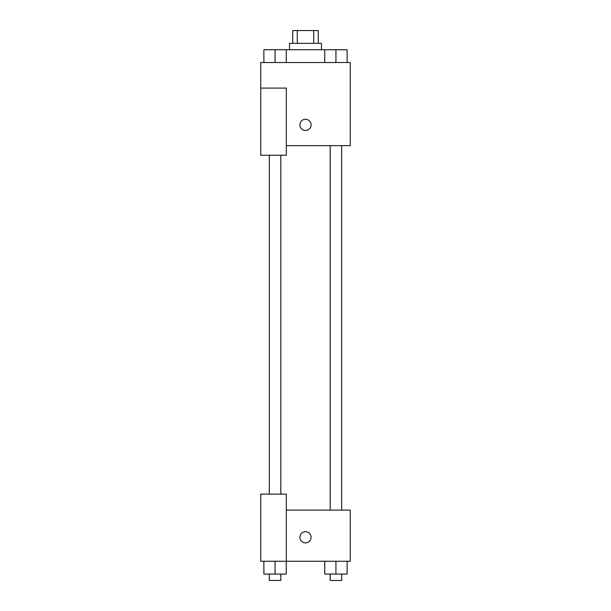 <?xml version="1.0" encoding="UTF-8"?>
<svg xmlns="http://www.w3.org/2000/svg" width="611" height="611" viewBox="0 0 611 611"><rect width="100%" height="100%" fill="white"/><g stroke="black" fill="none" stroke-linecap="round" stroke-linejoin="round"><path stroke-width="0.92" d="M297.297 43.335L297.297 30.55L292.715 30.55L292.715 43.335M297.297 30.55L318.285 30.55L318.285 43.335M313.703 43.335L313.703 30.55M289.515 49.735L289.515 43.335L321.485 43.335L321.485 49.735M324.747 62.521L324.747 49.735L263.876 49.735L263.876 62.521M260.744 88.099L260.744 155.24L286.315 155.24L286.315 88.099L260.744 88.099L260.744 62.521L350.256 62.521L350.256 145.647L286.315 145.647M299.902 124.865A5.598 5.598 0 0 1 308.295 120.016A5.598 5.598 0 0 1 308.295 129.708A5.598 5.598 0 0 1 299.902 124.865M286.315 510.116L350.256 510.116L350.256 561.265L260.744 561.265L260.744 494.131L286.315 494.131L286.315 561.265M299.902 537.29A5.598 5.598 0 0 1 308.295 532.441A5.598 5.598 0 0 1 308.295 542.133A5.598 5.598 0 0 1 299.902 537.29M324.747 561.265L324.747 574.057L347.124 574.057L347.124 561.265L347.124 574.057M335.935 574.057L335.935 561.265M341.694 574.057L341.694 580.45L330.184 580.45L330.184 574.057M263.876 561.265L263.876 574.057L286.254 574.057L286.254 561.265L286.254 574.057M275.065 574.057L275.065 561.265M280.816 574.057L280.816 580.45L269.306 580.45L269.306 574.057M324.747 49.735L347.124 49.735L347.124 62.521L347.124 49.735M335.935 62.521L335.935 49.735M341.694 49.735L330.184 49.735M275.065 62.521L275.065 49.735M286.254 62.521L286.254 49.735L286.254 62.521M280.816 49.735L269.306 49.735M330.184 145.647L330.184 510.116M341.694 145.647L341.694 510.116M280.816 494.131L280.816 155.24M269.306 494.131L269.306 155.24"/></g></svg>
